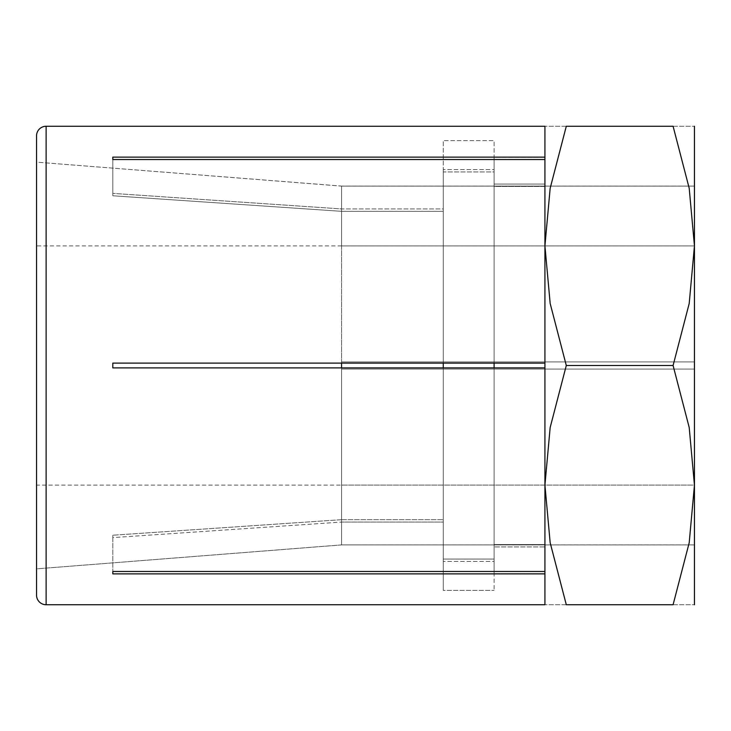 <?xml version="1.0" encoding="UTF-8"?>
<svg xmlns="http://www.w3.org/2000/svg" width="731" height="731" viewBox="0 0 731 731"><rect width="100%" height="100%" fill="white"/><g stroke="black" fill="none" stroke-linecap="round" stroke-linejoin="round"><path stroke-width="0.55" stroke-dasharray="3.65 2.74" d="M36.55 135.829L36.55 595.171M112.802 367.894L112.802 365.5L112.802 367.894L544.924 367.894L341.578 367.894L341.578 519.677L112.802 535.22L341.578 519.677L341.578 367.894L443.251 367.894L443.251 559.051L494.092 559.051L494.092 367.894L494.092 559.051L494.092 367.894L494.092 544.54L544.924 544.54L544.924 571.478L544.924 367.894L544.924 544.54L494.092 544.54L494.092 559.051L443.251 559.051L443.251 367.894L443.251 559.051L443.251 367.894L544.924 367.894L544.924 573.634L544.924 546.934L494.092 546.934L544.924 546.934L544.924 573.634L494.092 573.634L544.924 573.634L544.924 157.366L494.092 157.366L494.092 184.066L494.092 169.565L443.251 169.565L443.251 140.617L443.251 208.929L341.578 208.929L341.578 186.076L341.578 208.929L112.802 193.386L112.802 159.522L112.802 195.78L341.578 211.323L443.251 211.323L443.251 171.949L494.092 171.949L494.092 186.46L544.924 186.46L544.924 159.522L544.924 186.46L494.092 186.46L494.092 363.106L341.578 363.106L341.578 211.323L112.802 195.78L112.802 159.522L544.924 159.522L544.924 363.106L494.092 363.106L494.092 171.949L494.092 363.106L494.092 171.949L443.251 171.949L443.251 363.106L443.251 171.949L443.251 363.106L443.251 211.323L341.578 211.323L341.578 363.106L544.924 363.106L544.924 186.46L544.924 363.106L112.802 363.106L112.802 367.894M544.924 367.894L544.924 571.478L112.802 571.478L112.802 535.22L112.802 537.614L341.578 522.071L112.802 537.614L112.802 573.872L544.924 573.872L544.924 546.934L544.924 604.738L544.924 485.119L550.169 542.74L566.297 604.738L673.087 604.738L689.205 542.74L694.45 485.119L694.45 245.881L689.205 188.26L673.087 126.262L566.297 126.262L550.169 188.26L544.924 245.881L550.169 303.502L566.297 365.5L550.169 427.498L544.924 485.119L544.924 126.262L544.924 184.066L494.092 184.066L494.092 157.366L544.924 157.366L544.924 363.106M341.578 522.071L341.578 544.924L341.578 522.071L443.251 522.071L443.251 544.924L443.251 522.071L341.578 522.071M494.092 546.934L494.092 590.383L494.092 561.435L443.251 561.435L494.092 561.435L494.092 546.934M443.251 363.106L443.251 140.617L494.092 140.617L494.092 169.565L494.092 140.617L443.251 140.617L443.251 590.383L443.251 522.071L443.251 590.383L494.092 590.383L443.251 590.383L443.251 367.894M341.578 544.924L36.55 568.855L36.55 365.5L36.55 568.855L341.578 544.887L694.45 544.924M694.45 186.076L443.251 186.076L443.251 208.929L443.251 186.076L341.578 186.076L341.578 245.936L694.45 245.936L694.45 361.909L341.578 361.909L341.578 369.091L341.578 186.113L694.45 186.113L341.578 186.113L36.55 162.145L36.55 365.5L36.55 162.145L341.578 186.076M112.802 157.128L112.802 195.78L112.802 193.386L341.578 208.929L443.251 208.929L443.251 169.565L494.092 169.565L494.092 184.066L544.924 184.066L544.924 157.128L112.802 157.128L112.802 159.522M112.802 571.478L112.802 573.872M112.802 363.106L341.578 363.106L112.802 363.106L112.802 365.5L112.802 363.106M341.578 519.677L443.251 519.677L341.578 519.677M694.45 604.738L694.45 485.119L689.205 427.498L673.087 365.5L689.205 303.502L694.45 245.881L694.45 126.262M494.092 573.634L494.092 157.366L494.092 573.634M494.092 367.894L494.092 363.106M443.251 186.076L443.251 544.924L443.251 186.076M341.578 367.894L341.578 369.091L694.45 369.091L694.45 544.887L694.45 369.091L341.578 369.091L341.578 544.887L341.578 369.091L694.45 369.091L694.45 485.064L341.578 485.064L694.45 485.064L694.45 369.091L694.45 544.887L341.578 544.887L341.578 485.064L341.578 544.887L694.45 544.887L694.45 485.064L694.45 544.887M566.333 604.738C537.687 604.738 537.687 604.738 566.333 604.738M566.333 126.262C537.687 126.262 537.687 126.262 566.333 126.262M673.041 604.738C701.687 604.738 701.687 604.738 673.041 604.738M673.041 126.262C701.687 126.262 701.687 126.262 673.041 126.262M566.297 365.5L673.087 365.5M341.578 245.881L36.55 245.881L36.55 485.119L341.578 485.119M694.45 361.909L694.45 245.936L341.578 245.936L341.578 361.909L694.45 361.909L694.45 186.113L694.45 361.909L341.578 361.909L694.45 361.909L694.45 186.113M694.45 369.091L341.578 369.091L341.578 363.106M36.55 485.119L36.55 245.881M46.117 604.738L46.117 126.262"/><path stroke-width="1.1" d="M112.802 573.872L112.802 571.478L112.802 573.872L544.924 573.872L544.924 604.738L46.117 604.738A9.567 9.567 0 0 1 36.55 595.171L36.55 135.829A9.567 9.567 0 0 1 46.117 126.262L544.924 126.262L544.924 157.128L112.802 157.128L112.802 159.522L112.802 157.128M112.802 571.478L544.924 571.478L544.924 367.894L112.802 367.894L112.802 363.106L544.924 363.106L544.924 367.894M112.802 159.522L544.924 159.522L544.924 363.106M694.45 126.262L694.45 245.881L689.205 303.502L673.087 365.5L689.205 427.498L694.45 485.119L689.205 542.74L673.087 604.738L566.297 604.738L550.169 542.74L544.924 485.119L550.169 427.498L566.297 365.5L550.169 303.502L544.924 245.881L550.169 188.26L566.297 126.262L673.087 126.262L689.205 188.26L694.45 245.881L694.45 604.738M544.924 126.262L544.924 604.738M443.251 367.894L443.251 363.106M494.092 363.106L494.092 367.894M694.45 544.887L694.45 186.113M694.45 361.909L694.45 369.091M566.333 604.738C537.687 604.738 537.687 604.738 566.333 604.738M566.333 126.262C537.687 126.262 537.687 126.262 566.333 126.262M673.041 126.262C701.687 126.262 701.687 126.262 673.041 126.262M673.041 604.738C701.687 604.738 701.687 604.738 673.041 604.738M566.297 365.5L673.087 365.5M341.578 363.106L341.578 367.894M46.117 126.262L46.117 604.738"/></g></svg>
